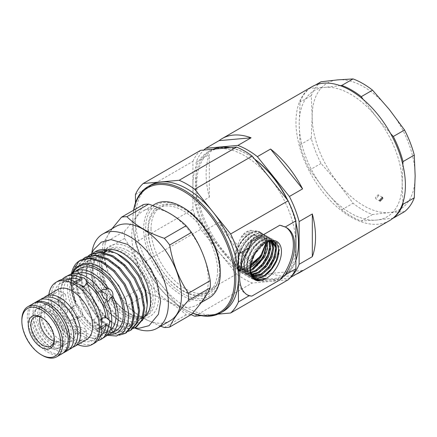 <?xml version="1.0" encoding="UTF-8"?>
<svg xmlns="http://www.w3.org/2000/svg" width="437" height="437" viewBox="0 0 437 437"><rect width="100%" height="100%" fill="white"/><g stroke="black" fill="none" stroke-linecap="round" stroke-linejoin="round"><path stroke-width="0.33" stroke-dasharray="2.19 1.64" d="M53.39 306.949A22.533 13.006 -120 0 0 42.127 305.834A22.533 13.006 -120 0 0 38.675 323.888A22.533 13.006 -120 0 0 53.39 343.744A22.533 13.006 -120 0 0 64.654 344.859A22.533 13.006 -120 0 0 68.112 326.805A22.533 13.006 -120 0 0 53.39 306.949M49.37 309.276A22.533 13.006 -120 0 0 38.101 308.156A22.533 13.006 -120 0 0 34.649 326.21A22.533 13.006 -120 0 0 49.37 346.066A22.533 13.006 -120 0 0 60.634 347.18A22.533 13.006 -120 0 0 64.086 329.127A22.533 13.006 -120 0 0 49.37 309.276M34.135 303.141A28.902 16.688 -120 0 0 30.71 326.532A28.902 16.688 -120 0 0 49.37 351.266A28.902 16.688 -120 0 0 62.994 353.123M38.942 300.317A28.902 16.688 -120 0 0 34.512 323.478A28.902 16.688 -120 0 0 53.39 348.945A28.902 16.688 -120 0 0 67.844 350.376M243.005 239.76C246.151 236.062 249.396 233.773 252.755 232.899L248.309 234.369C246.25 235.609 244.485 237.406 243.005 239.76C239.618 243.682 237.171 248.309 235.669 253.64L235.106 263.156L235.423 264.423C236.422 267.116 238.16 268.618 240.64 268.93L242.819 269.028L238.307 269.525L239.547 269.869L241.066 269.438L246.856 266.925L250.843 264.347M240.366 269.569L247.55 266.821L250.368 265.035M251.554 230.802L251.33 230.283C247.085 230.621 243.655 233.003 241.027 237.428L241.093 237.979L251.554 230.802L256.137 230.9L259.627 232.151L261.315 233.276C258.78 232.009 255.924 231.883 252.755 232.899M238.307 269.525L236.63 268.575C233.926 264.909 233.953 257.846 236.707 247.391L239.613 240.372L241.093 237.979M81.522 285.809L75.437 287.262L73.569 289.534L75.437 291.807C78.436 293.451 81.44 293.669 84.45 292.468L86.318 289.534L84.237 286.486M147.996 229.491A50.506 29.159 60 0 1 170.965 204.226A50.506 29.159 60 0 1 219.423 270.727A50.506 29.159 60 0 1 217.069 284.088A50.506 29.159 60 0 1 177.231 286.923A50.506 29.159 60 0 1 147.996 229.491M151.038 229.021A48.928 28.252 60 0 1 161.177 206.619A48.928 28.252 60 0 1 173.292 204.543A48.928 28.252 60 0 1 220.237 268.968A48.928 28.252 60 0 1 217.959 281.909A48.928 28.252 60 0 1 210.104 291.37A48.928 28.252 60 0 1 172.397 278.26A48.928 28.252 60 0 1 151.038 229.021M133.788 210.099A71.914 41.52 -120 0 0 132.853 220.751A71.914 41.52 -120 0 0 183.709 308.828A71.914 41.52 -120 0 0 192.673 313.083M132.853 220.751L132.853 220.008A72.826 42.045 -120 0 0 184.348 309.199A72.826 42.045 -120 0 0 192.586 313.187M135.432 194.563L192.914 161.373L192.914 209.29L135.432 242.48L135.432 218.522A72.826 42.045 -120 0 0 161.177 284.88A72.826 42.045 -120 0 0 212.677 314.613A72.826 42.045 -120 0 0 223.34 311.319M254.574 159.046A71.914 41.52 -120 0 0 247.626 154.485A71.914 41.52 -120 0 0 196.776 183.846A71.914 41.52 -120 0 0 247.626 271.923A71.914 41.52 -120 0 0 298.482 242.562M213.212 149.186A72.826 42.045 -120 0 0 210.568 150.508A72.826 42.045 -120 0 0 195.486 183.846A72.826 42.045 -120 0 0 227.278 257.136A72.826 42.045 -120 0 0 283.394 276.648A72.826 42.045 -120 0 0 295.904 260.386M194.705 316.219L252.187 283.029L270.159 281.428A72.826 42.045 -120 0 0 280.822 278.134A72.826 42.045 -120 0 0 295.904 244.796A72.826 42.045 -120 0 0 270.159 178.433A72.826 42.045 -120 0 0 218.658 148.7A72.826 42.045 -120 0 0 207.996 151.994A72.826 42.045 -120 0 0 192.914 185.332A72.826 42.045 -120 0 0 218.658 251.696A72.826 42.045 -120 0 0 270.159 281.428L288.125 279.822M250.232 269.678L254.558 254.296L264.969 243.141L265.843 242.639L265.827 243.262M252.171 268.935L241.896 269.7L238.116 264.653C237.635 261.659 237.766 257.721 238.515 252.837C240.978 245.201 245.048 239.509 250.707 235.756L260.244 234.565L263.757 237.848L260.244 234.565M250.477 270.678L242.89 270.274L238.793 264.052L239.312 254.083L244.196 243.704L251.696 236.33L261.217 235.128M251.095 272.901L245.823 271.967L241.727 265.756L242.24 255.787L247.129 245.392L254.624 238.018L264.145 236.821L267.553 241.929M266.75 242.245L263.172 236.259L253.635 237.449L246.129 244.824L241.24 255.203L240.721 265.166L244.824 271.388L250.423 272.284M251.991 274.644L248.751 273.655L244.654 267.439L245.168 257.48L250.051 247.091L257.551 239.711L267.073 238.509L269.684 241.361M269.023 241.492L266.1 237.947L256.563 239.143L249.063 246.506L244.168 256.89L243.655 266.86L247.752 273.081L251.657 274.103M253.121 275.987L251.679 275.348L247.582 269.126L248.101 259.157L252.985 248.768L260.479 241.399L270 240.203L271.35 241.257M270.853 241.24L269.028 239.64L259.496 240.831L251.985 248.211L247.096 258.6L246.583 268.553L250.68 274.775L252.712 275.572M250.243 269.148L253.487 254.52L263.407 243.092L271.251 241.235M272.431 241.634L271.956 241.333L262.424 242.524L254.918 249.893L250.03 260.272L249.511 270.235L253.99 276.665M321.031 81.785A77.376 44.672 -120 0 0 311.297 95.637L312.16 116.488L311.297 138.332A77.376 44.672 60 0 0 321.031 163.427L337.905 182.846A72.826 42.045 -120 0 0 363.655 205.68A72.826 42.045 -120 0 0 389.4 212.579A72.826 42.045 -120 0 0 415.15 175.947A72.826 42.045 -120 0 0 389.4 109.589A72.826 42.045 -120 0 0 337.905 79.856A72.826 42.045 -120 0 0 312.16 116.488A72.826 42.045 -120 0 0 337.905 182.846L353.058 203.265A77.376 44.672 -120 0 0 362.792 209.897A77.376 44.672 -120 0 0 372.526 214.507L389.4 212.579L404.553 211.65M393.305 218.139L376.432 220.068L361.284 221.002A77.376 44.672 -120 0 1 341.81 209.76L324.937 190.335L309.784 169.922A77.376 44.672 -120 0 1 300.05 144.827L299.187 123.977L300.05 102.127A77.376 44.672 -120 0 1 309.784 88.279L324.937 87.345A72.826 42.045 -120 0 0 299.187 123.977A72.826 42.045 -120 0 0 324.937 190.335A72.826 42.045 -120 0 0 376.432 220.068A72.826 42.045 -120 0 0 402.182 183.436A72.826 42.045 -120 0 0 376.432 117.078A72.826 42.045 -120 0 0 350.682 94.245A72.826 42.045 -120 0 0 324.937 87.345L340.172 85.636M217.533 270.53A48.928 28.252 60 0 1 207.4 292.932A48.928 28.252 60 0 1 169.693 279.822A48.928 28.252 60 0 1 148.334 230.578A48.928 28.252 60 0 1 158.473 208.181A48.928 28.252 60 0 1 196.175 221.291A48.928 28.252 60 0 1 217.533 270.53M296.177 274.218A77.376 44.672 60 0 1 270.558 273.376L257.366 280.996A77.376 44.672 60 0 1 237.892 269.755L251.089 262.134A77.376 44.672 60 0 1 219.063 222.296L205.865 229.917A77.376 44.672 60 0 1 196.131 204.822L209.328 197.207A77.376 44.672 60 0 1 206.111 173.997A77.376 44.672 60 0 1 209.328 154.507L196.131 162.127A77.376 44.672 60 0 1 203.861 150.022M389.372 220.718A77.376 44.672 60 0 1 329.744 199.988A77.376 44.672 60 0 1 295.969 122.12A77.376 44.672 60 0 1 311.996 86.695M291.233 276.539A77.376 44.672 60 0 1 289.387 278.14L290.354 277.577M108.911 249.909A38.21 22.063 60 0 1 124.212 253.258A38.21 22.063 60 0 1 148.121 283.739A38.21 22.063 60 0 1 146.482 314.984M145.128 316.284A38.21 22.063 60 0 1 143.314 317.552A38.21 22.063 60 0 1 124.212 315.656A38.21 22.063 60 0 1 99.248 281.985A38.21 22.063 60 0 1 105.104 251.368A38.21 22.063 60 0 1 108.245 250.073M125.987 314.635A38.21 22.063 -120 0 0 141.288 317.983A38.21 22.063 -120 0 0 145.095 316.525A38.21 22.063 -120 0 0 150.951 285.907A38.21 22.063 -120 0 0 125.987 252.236A38.21 22.063 -120 0 0 106.879 250.341A38.21 22.063 -120 0 0 103.716 252.908A38.21 22.063 -120 0 0 102.078 284.159A38.21 22.063 -120 0 0 125.987 314.635M54.341 339.068A16.611 9.592 -120 0 0 54.357 338.353A16.611 9.592 -120 0 0 42.608 318.005L41.324 317.262L42.608 318.005A16.611 9.592 -120 0 0 41.985 317.666M170.222 320.703A54.39 31.404 60 0 1 143.025 318.005A54.39 31.404 60 0 1 107.491 270.077A54.39 31.404 60 0 1 115.832 226.492M160.674 326.215L143.118 318.141C136.863 314.476 131.45 310.396 126.883 305.9A60.694 35.042 60 0 1 121.513 299.219L143.309 286.634A60.694 35.042 -120 0 0 148.678 293.32L126.883 305.9M170.064 213.764A54.166 31.273 60 0 1 205.445 261.495A54.166 31.273 60 0 1 197.142 304.895A54.166 31.273 60 0 1 170.064 302.213A54.166 31.273 60 0 1 134.678 254.481A54.166 31.273 60 0 1 142.981 211.082A54.166 31.273 60 0 1 170.064 213.764M148.678 293.32C156.462 295.953 163.531 299.077 169.878 302.694C176.177 306.392 181.59 310.467 186.113 314.93A60.694 35.042 -120 0 0 191.482 314.449M108.857 300.683L105.126 302.836L106.956 300.924M101.324 291.173L98.751 291.801C93.185 294.554 99.942 306.277 105.126 302.836M102.487 289.644L98.751 291.801M80.446 317.087C74.388 321.042 67.62 309.314 74.072 306.047C79.244 302.606 86.018 314.318 80.446 317.087L76.71 319.239L72.378 319.534A32.77 18.922 -120 0 0 86.379 333.06A32.77 18.922 -120 0 0 100.384 335.703L102.487 334.119L106.819 331.989L108.07 334.147M74.072 306.047L70.341 308.205L74.356 308.096L72.75 309.025C75.759 310.718 77.245 313.291 77.207 316.749L78.813 315.82L76.71 319.239M73.11 273.595L74.356 275.752L70.341 278.44L67.915 279.472A32.77 18.922 -120 0 0 67.915 311.81L70.341 308.205M101.133 290.905L100.384 293.063A32.77 18.922 -120 0 0 72.378 276.894L78.207 273.781M80.446 281.231L82.506 279.412L81.358 279.767L74.072 284.908L71.471 285.787L72.351 284.968L80.446 281.231M102.466 318.065L100.871 314.738L97.396 314.891L93.726 320.78L94.496 325.778L97.396 325.297L101.695 320.753M74.121 282.209L73.574 283.547A32.77 18.922 -120 0 0 60.339 283.493A32.77 18.922 -120 0 0 53.767 294.98L57.214 291.692L60.202 291.261L57.93 289.95C59.383 291.25 59.383 293.675 57.93 297.231L60.202 298.547L57.214 302.098L53.767 302.262L51.495 300.951A35.96 20.763 -120 0 0 73.574 339.188L73.569 330.503L77.507 326.865L84.45 328.225L86.318 330.503L82.38 333.666L75.437 333.431L73.569 330.503M65.392 294.254L66.167 299.252L62.491 305.146L59.017 305.294L57.842 300.066L62.491 294.74L65.392 294.254L60.202 291.261A32.77 18.922 -120 0 1 66.779 279.778L60.339 283.493M98.751 327.657L106.852 323.915L107.731 323.101L105.126 323.975L97.839 329.116L96.692 329.471L98.751 327.657M110.457 329.64L104.842 333.131L106.453 335.911M59.017 305.294L53.767 302.262A32.77 18.922 -120 0 0 73.574 336.561C73.924 333.955 76.071 332.721 80.009 332.847L80.009 335.469L84.45 336.774L86.318 339.112A35.96 20.763 -120 0 0 97.631 340.652M86.318 339.112L86.318 336.49C85.963 338.418 83.817 339.658 79.878 340.204L79.878 342.827L75.437 341.98L73.574 339.188M220.27 272.109A52.801 30.486 60 0 1 182.934 293.664A52.801 30.486 60 0 1 145.603 228.999A52.801 30.486 60 0 1 182.934 207.444M154.889 204.205A54.166 31.273 -120 0 0 146.586 247.61A54.166 31.273 -120 0 0 181.972 295.336A54.166 31.273 -120 0 0 209.05 298.023M91.759 253.629A54.39 31.404 -120 0 0 129.926 325.57A54.39 31.404 -120 0 0 134.689 327.979M79.922 268.509A35.96 20.763 -120 0 0 74.41 297.324A35.96 20.763 -120 0 0 97.904 329.006A35.96 20.763 -120 0 0 115.881 330.787M77.207 316.749A35.96 20.763 -120 0 0 92.819 331.945A35.96 20.763 -120 0 0 107.289 335.081M72.378 319.534L70.772 320.463A35.96 20.763 -120 0 0 86.379 335.66A35.96 20.763 -120 0 0 101.99 338.489L100.384 335.703M103.072 338.183L101.99 338.489M48.873 294.582A35.96 20.763 -120 0 0 74.022 342.794A35.96 20.763 -120 0 0 77.775 344.64M79.878 342.827A35.96 20.763 -120 0 0 94.703 343.018M57.739 289.463A28.902 16.688 -120 0 0 53.303 312.624A28.902 16.688 -120 0 0 72.187 338.096A28.902 16.688 -120 0 0 86.641 339.527M44.011 297.657A28.902 16.688 -120 0 0 41.837 321.233A28.902 16.688 -120 0 0 60.18 345.028A28.902 16.688 -120 0 0 72.679 347.311M60.18 339.784A22.484 12.984 -120 0 0 71.422 340.898A22.484 12.984 -120 0 0 74.869 322.883A22.484 12.984 -120 0 0 60.18 303.065A22.484 12.984 -120 0 0 48.939 301.951A22.484 12.984 -120 0 0 45.492 319.971A22.484 12.984 -120 0 0 60.18 339.784M47.759 346.956A22.484 12.984 -120 0 0 59 348.071A22.484 12.984 -120 0 0 62.447 330.055A22.484 12.984 -120 0 0 47.759 310.237A22.484 12.984 -120 0 0 36.517 309.128A22.484 12.984 -120 0 0 33.07 327.144A22.484 12.984 -120 0 0 47.759 346.956M33.305 303.568A28.902 16.688 -120 0 0 28.875 326.729A28.902 16.688 -120 0 0 47.759 352.2A28.902 16.688 -120 0 0 62.212 353.631M120.273 255.536A38.21 22.063 -120 0 0 101.165 253.64A38.21 22.063 -120 0 0 95.31 284.263A38.21 22.063 -120 0 0 120.273 317.934A38.21 22.063 -120 0 0 139.376 319.824A38.21 22.063 -120 0 0 147.291 302.333M142.129 320.785L131.903 324.942L118.738 320.589L108.933 312.4L100.477 301.06L94.512 288.021L91.874 274.922L92.95 263.533L97.577 255.476L105.186 251.739L114.576 252.81L109.687 251.379L104.7 250.969L96.003 253.553L89.798 260.261L86.663 270.301C85.39 288.999 99.641 315.175 115.679 324.396L126.959 328.613L136.475 326.887M85.936 257.049L79.042 264.795L76.415 277.047L78.403 291.96L84.658 307.293L94.174 320.747L105.459 330.296L116.739 334.513L126.255 332.786M119.225 335.195L104.427 330.891L93.147 321.342L83.631 307.888L77.376 292.555L75.388 277.637L77.458 266.657L82.959 258.977M133.301 328.477L124.529 328.99L114.647 324.991L103.367 315.443L93.846 301.989L87.597 286.656L85.608 271.738L87.679 260.758L93.174 253.078M91.043 254.099L84.155 261.845L81.528 274.097L83.516 289.01L89.765 304.343L99.286 317.797L110.566 327.346L121.852 331.563L131.368 329.837M128.194 331.426L119.421 331.94L109.54 327.941L98.254 318.393L88.738 304.939L82.484 289.605L80.495 274.687L82.566 263.708L88.066 256.027M95.337 251.625A42.875 24.756 -120 0 0 86.663 270.301M73.274 272.601A38.21 22.063 -120 0 0 70.881 284.05A38.21 22.063 -120 0 0 97.904 330.847A38.21 22.063 -120 0 0 109.01 334.502M97.904 330.847L107.076 335.305M78.813 315.82A32.77 18.922 -120 0 0 92.819 329.34A32.77 18.922 -120 0 0 106.819 331.989M378.573 195.825L375.815 198.715L375.356 197.682L378.092 194.776L378.573 195.825M39.986 316.836A16.611 9.592 60 0 1 43.132 312.089A16.611 9.592 60 0 1 51.435 312.908A16.611 9.592 60 0 1 62.289 327.548A16.611 9.592 60 0 1 59.743 340.865A16.611 9.592 60 0 1 54.062 341.215M258.688 257.633L261.255 254.476C255.831 265.363 245.059 272.748 238.263 269.662L238.487 269.957C246.872 271.399 254.443 266.275 261.211 254.574M260.758 234.898L263.025 234.898L265.843 242.655L265.843 243.835L263.757 237.848M235.669 253.64C238.81 238.804 255.077 225.918 261.315 233.276L262.79 234.483M257.366 280.996L289.387 278.14M196.131 162.127L196.131 204.822M205.865 229.917L237.892 269.755M295.904 222.63A71.914 41.52 -120 0 0 287.781 200.359M124.589 238.394L102.793 250.975A60.694 35.042 60 0 1 102.793 243.813L124.589 231.233A60.694 35.042 -120 0 0 124.589 238.394C134.066 252.499 140.31 268.58 143.309 286.634M164.317 327.515L186.113 314.93M121.513 299.219C112.03 285.115 105.792 269.034 102.793 250.975M102.793 243.813L112.052 228.671M143.309 204.603C140.375 211.546 134.132 220.423 124.589 231.233M106.453 299.864L104.842 300.793L107.092 301.224M104.842 333.131A32.77 18.922 -120 0 0 104.842 300.793M100.384 293.063L101.99 292.14M70.772 274.114L72.378 276.894M74.356 275.752A32.77 18.922 -120 0 0 74.356 308.096M71.908 273.802A35.96 20.763 -120 0 0 72.75 309.025M101.958 330.082L99.685 328.771L101.111 328.963M79.878 340.204A32.77 18.922 -120 0 0 93.114 340.254A32.77 18.922 -120 0 0 99.685 328.771M101.384 318.961L99.685 321.49L101.958 322.801M99.685 321.49A32.77 18.922 -120 0 0 79.878 287.185L82.921 286.978M79.878 284.563L79.878 287.185M67.844 279.238A32.77 18.922 -120 0 0 66.779 279.778M60.202 298.547A32.77 18.922 -120 0 0 80.009 332.847M62.256 279.38A35.96 20.763 -120 0 0 57.93 289.95M57.93 297.231A35.96 20.763 -120 0 0 80.009 335.469M72.755 272.967L70.881 283.537L72.291 294.407L75.852 304.414L70.881 281.892L71.712 273.852M71.433 273.923A42.875 24.756 -120 0 0 70.881 280.237A42.875 24.756 -120 0 0 74.869 299.891C80.861 314.7 89.459 325.554 100.663 332.442M80.829 259.999L73.935 267.744L71.307 279.997L74.869 299.891M21.85 319.96A28.902 16.688 -120 0 0 42.285 355.357M58.749 280.734A35.96 20.763 -120 0 0 51.495 293.669L53.767 294.98M51.495 300.951C49.539 299.361 49.539 296.936 51.495 293.669M73.574 283.547L73.574 280.92M100.548 335.884A32.77 18.922 -120 0 1 99.549 336.539A32.77 18.922 -120 0 1 86.318 336.49L86.318 330.503M67.915 279.472L66.195 276.654L67.112 275.905M66.309 276.687A35.96 20.763 -120 0 0 66.309 312.739L67.915 311.81M70.772 320.463C67.402 318.977 65.916 316.404 66.309 312.739M251.089 262.134L219.063 222.296M209.328 197.207L209.328 154.507M302.584 270.519L270.558 273.376M402.827 164.662L402.182 183.436L402.914 202.681M363.207 99.434L376.432 117.078L390.634 133.607M309.784 88.279L315.334 85.073M311.297 95.637L300.05 102.127M300.05 144.827L311.297 138.332M321.031 163.427L309.784 169.922M341.81 209.76L353.058 203.265M372.526 214.507L361.284 221.002M250.226 267.815C246.615 269.733 243.42 270.104 240.64 268.93M242.819 269.028L249.243 267.247M238.116 264.653C235.346 261.555 235.477 257.617 238.515 252.837M218.123 314.127L201.135 315.645M236.63 274.048L179.148 307.238L143.21 262.528L200.692 229.338L236.63 274.048A78.518 45.333 -120 0 0 252.187 283.029M150.514 185.179A72.826 42.045 -120 0 0 135.432 218.522L135.432 202.926M179.148 307.238A78.518 45.333 -120 0 0 191.182 314.629M135.432 242.48A78.518 45.333 -120 0 0 143.21 262.528M192.914 209.29A78.518 45.333 -120 0 0 200.692 229.338M200.692 150.306A78.518 45.333 -120 0 0 192.914 161.373M295.904 223.252A72.826 42.045 -120 0 0 287.175 199.6M254.776 159.297A72.826 42.045 -120 0 0 246.987 154.114A72.826 42.045 -120 0 0 230.201 147.673M133.629 210.192A72.826 42.045 -120 0 0 132.853 220.008M251.854 241.382A38.915 22.467 120 0 0 246.386 294.369A38.915 22.467 120 0 0 247.042 294.718M285.935 227.349A38.915 22.467 120 0 0 285.301 226.961A38.915 22.467 120 0 0 279.838 225.224M129.926 314.219A40.488 23.374 60 0 1 101.297 264.631A40.488 23.374 60 0 1 129.926 248.101A40.488 23.374 60 0 1 158.555 297.69A40.488 23.374 60 0 1 129.926 314.219M128.32 250.887A38.21 22.063 -120 0 0 109.212 248.997A38.21 22.063 -120 0 0 103.356 279.614A38.21 22.063 -120 0 0 128.32 313.285A38.21 22.063 -120 0 0 147.422 315.181A38.21 22.063 -120 0 0 153.278 284.563A38.21 22.063 -120 0 0 128.32 250.887M253.269 278.265L251.821 276.714L249.522 268.913L251.33 258.742L256.694 248.888L264.112 241.956L271.524 239.76L276.889 242.857L278.702 249.407M264.511 275.348L262.648 276.484L254.744 278.396L248.893 275.02L246.594 267.22L248.402 257.049L253.766 247.195L261.184 240.263L268.597 238.072L273.961 241.169L274.436 241.961M275.348 244.392L275.709 249.8M261.577 273.655L259.715 274.797L251.816 276.708L245.96 273.327L243.666 265.527L245.474 255.361L250.838 245.507L258.251 238.575L265.669 236.379L271.033 239.476L271.967 241.268M272.42 242.704L272.781 248.107M258.649 271.967L256.787 273.103L248.882 275.015L243.032 271.639L240.738 263.839L242.546 253.668L247.91 243.813L255.323 236.881L262.741 234.691L268.1 237.788L269.848 246.413M255.727 270.274L253.859 271.415L245.955 273.327L240.104 269.946L237.81 262.145L239.618 251.98L244.982 242.125L252.395 235.193L259.813 232.997L265.172 236.095L266.969 242.153M252.215 268.963L250.931 269.722L243.027 271.634L237.176 268.258L235.423 264.423M250.882 274.037C247.364 264.675 255.159 247.801 264.68 242.284C270.295 239.094 274.556 239.394 277.462 243.19C283.252 250.494 274.868 271.066 263.216 276.818C251.57 283.771 243.18 272.12 248.975 257.382C253.864 242.557 269.64 233.063 274.529 241.497C280.325 248.806 271.94 269.378 260.288 275.124C248.637 282.084 240.252 270.432 246.047 255.689C250.936 240.863 266.712 231.375 271.601 239.804C277.397 247.113 269.006 267.684 257.36 273.436C245.709 280.39 237.324 268.739 243.114 253.995C248.003 239.176 263.784 229.682 268.673 238.116C274.463 245.425 266.078 265.991 254.432 271.743C242.781 278.702 234.396 267.051 240.186 252.307C245.075 237.482 260.856 227.994 265.745 236.422C271.535 243.731 263.15 264.303 251.499 270.055C239.853 277.009 231.468 265.357 237.258 250.614C242.196 235.609 258.245 226.18 262.959 234.948M250.461 266.477L248.003 268.034L239.547 269.869M241.027 237.428C244.425 233.582 247.861 231.2 251.33 230.283M57.913 341.892C50.861 337.462 45.759 330.552 42.597 321.162C40.22 314.296 41.236 306.102 45.055 304.141C45.727 303.824 47.884 301.962 54.729 305.419C61.775 309.849 66.883 316.759 70.04 326.149C72.422 333.016 71.406 341.21 67.588 343.171C65.49 344.569 62.267 344.143 57.913 341.892M69.166 349.458L62.163 350.146L54.729 347.415L45.552 339.565L40.597 332.491L36.08 321.506L34.949 313.329L37.123 303.589L40.401 299.629M38.101 308.156L42.127 305.834M60.634 347.18L64.654 344.859M173.292 204.543L170.965 204.226M183.709 308.828L184.348 309.199M283.394 276.648L280.822 278.134M241.896 269.7L242.89 270.274M244.824 271.388L245.823 271.967M247.752 273.081L248.751 273.655M250.68 274.775L251.679 275.348M253.613 276.463L254.334 276.883M263.172 236.259L264.145 236.821M266.1 237.947L267.073 238.509M269.028 239.64L270 240.203M207.4 292.932L210.104 291.37M91.721 253.728L89.607 265.915L93.037 285.405L99.183 298.864L107.89 311.084L122.584 323.478L134.552 327.952M103.716 252.908C99.21 257.333 98.576 266.319 101.816 279.86C107.12 295.647 115.718 307.282 127.615 314.766C133.143 317.781 137.704 318.852 141.288 317.983M145.095 316.525L147.422 315.181C142.828 317.852 136.841 317.186 129.456 313.176C105.787 301.344 93.147 255.132 109.212 248.997L106.879 250.341M77.234 270.279L82.506 279.412M106.082 317.748L100.871 314.738M86.318 283.515L86.318 289.534M113.003 332.235L107.731 323.101M201.293 302.502L197.142 304.895M71.422 340.898L59 348.071M143.314 317.552L139.376 319.824M380.108 201.195L375.815 198.715M34.304 317.186L43.132 312.089M50.916 345.962L59.743 340.865M382.386 197.256L378.092 194.776M105.104 251.368L101.165 253.64M70.881 284.05L70.881 283.537M70.881 281.892L70.881 280.237M48.939 301.951L36.517 309.128M99.549 336.539L93.114 340.254M152.595 205.527L142.981 211.082M114.614 252.821C106.382 250.281 100.117 251.859 95.823 257.551C88.766 266.608 91.36 287.131 101.592 302.732C113.729 322.506 134.001 329.782 140.55 318.245C147.285 308.932 142.555 286.388 129.8 271.104C117.318 256.869 105.885 251.92 95.495 256.257C87.547 261.157 85.046 270.984 87.99 285.738C91.399 301.235 102.924 317.475 114.439 323.582C122.644 327.843 129.084 327.739 133.76 323.271C140.878 316.727 139.944 298.657 130.805 283.05C121.934 266.952 105.77 255.601 94.884 257.715C86.979 259.212 82.571 265.292 81.664 275.96C78.726 302.524 111.113 338.555 125.916 328.258C142.096 321.927 130.155 278.413 106.459 265.106C85.974 251.428 70.106 268.979 78.835 295.592C86.537 323.435 116.439 342.532 124.966 327.471C139.021 311.379 109.867 260.419 86.559 263.429C72.274 263.221 66.752 283.586 75.852 304.409M101.963 338.604L96.692 329.471M73.569 283.515L73.569 289.534M99.712 328.788L94.496 325.778M66.195 276.654L71.471 285.787M54.357 338.353L54.357 339.839M158.473 208.181L161.177 206.619M210.568 150.508L207.996 151.994M247.626 154.485L246.987 154.114M217.959 281.909L217.069 284.088M246.386 294.369L247.675 295.112M285.301 226.961L286.59 227.704M235.456 254.525C237.81 245.283 242.442 238.285 249.363 233.544C251.98 231.921 254.454 231.14 256.787 231.195C259.343 231.293 261.342 232.391 262.784 234.489M235.106 263.156L237.204 268.504L239.738 270.869L243.709 272.093L250.133 270.765L257.633 265.346L263.757 257.005L267.57 242.721L266.461 237.515L263.221 233.833L259.66 232.883L253.684 234.44L248.456 238.225L240.339 250.122L237.87 263.615L239.454 269.121L242.748 272.606L246.599 273.781L252.99 272.491L258.081 269.29L267.706 256.628L270.448 243.475M270.104 241.3L269.394 239.208L266.149 235.521L262.593 234.571L256.612 236.133L251.384 239.918L243.234 251.903L240.803 265.341L242.393 270.825L245.687 274.305L249.543 275.474L255.951 274.168L263.396 268.821L269.509 260.578L273.436 246.364L273.376 245.162M272.508 241.339L269.061 237.204L265.625 236.27L259.485 237.854L254.203 241.716L245.075 256.508L243.748 267.165L245.518 272.857L248.56 275.96L252.537 277.167L259.004 275.802L263.724 272.846L272.606 261.96L276.364 247.981L276.304 246.856M275.152 242.377L271.967 238.881L268.526 237.957L262.632 239.432L256.191 244.343L250.767 251.821L247.347 260.518L246.676 268.831L248.522 274.671L251.477 277.648L255.454 278.861L261.905 277.506L266.608 274.573L275.255 264.167L279.292 249.631L278.205 244.343L274.977 240.618L271.437 239.645L265.527 241.142L260.916 244.31L252.105 256.776L249.587 270.399L251.177 275.894L257.896 280.505M72.351 284.968L81.358 279.767M97.839 329.116L106.852 323.915"/><path stroke-width="0.66" d="M62.994 353.123A28.902 16.688 -120 0 0 63.818 352.703A28.902 16.688 -120 0 0 68.248 329.542A28.902 16.688 -120 0 0 49.37 304.07A28.902 16.688 -120 0 0 34.916 302.639A28.902 16.688 -120 0 0 34.135 303.141M63.818 352.703L67.844 350.376A28.902 16.688 -120 0 0 72.274 327.215A28.902 16.688 -120 0 0 53.39 301.748A28.902 16.688 -120 0 0 38.942 300.317L34.916 302.639M250.843 264.347L258.688 257.633L250.461 266.477M250.368 265.035L258.092 258.169M84.237 286.486L81.522 285.809M192.673 313.083A71.914 41.52 -120 0 0 234.56 279.467A71.914 41.52 -120 0 0 188.576 194.47A71.914 41.52 -120 0 0 133.788 210.099M192.586 313.187A72.826 42.045 -120 0 0 220.767 312.805A72.826 42.045 -120 0 0 235.849 279.467A72.826 42.045 -120 0 0 204.057 206.177A72.826 42.045 -120 0 0 147.941 186.67A72.826 42.045 -120 0 0 133.629 210.192M220.767 312.805L223.34 311.319A72.826 42.045 -120 0 0 238.422 277.981L238.422 301.94L249.057 295.8L251.854 296.1L279.838 279.948L285.208 274.933A38.915 22.467 120 0 0 286.59 227.704A38.915 22.467 120 0 0 285.208 227.011L279.838 225.224L251.854 241.382L249.057 247.883A38.915 22.467 120 0 0 247.675 295.112A38.915 22.467 120 0 0 249.057 295.8M295.904 222.63A71.914 41.52 -120 0 1 298.482 242.562L298.482 243.311A72.826 42.045 -120 0 0 295.904 223.252M295.904 260.386A72.826 42.045 -120 0 0 298.482 243.311M264.969 243.141C277.369 235.133 283.941 251.685 273.54 266.439A19.802 11.433 120 0 1 264.238 275.9A19.802 11.433 120 0 1 254.334 276.883A19.802 11.433 120 0 1 250.456 270.558C252.362 278.659 257.327 281.237 265.363 278.293L257.896 280.505L253.542 278.533L250.882 274.037L250.237 269.585M265.843 278.686A22.074 12.744 -60 0 1 250.232 269.678A22.074 12.744 -60 0 1 265.843 242.639A22.074 12.744 -60 0 1 281.455 251.652A22.074 12.744 -60 0 1 265.843 278.686M267.553 241.929L267.499 249.019L264.658 257.065L253.154 269.503L250.477 270.678M269.684 241.361L270.754 248.38L268.373 257.125L263.058 265.439L256.087 271.197L251.095 272.901M250.423 272.284L255.099 270.629L261.894 265.084L267.154 257.103L269.705 248.56L269.023 241.492M271.35 241.257L273.731 247.828L271.994 257.136L266.586 266.423L259.015 272.885L251.991 274.644M251.657 274.103L258.027 272.317L265.412 266.095L270.803 257.147L272.781 247.992L270.853 241.24M271.251 241.235L272.934 241.89L276.495 247.806L275.414 257.442L269.995 267.515L261.943 274.578L253.121 275.987M252.712 275.572L260.96 274.01L268.859 267.16L274.294 257.338L275.6 247.79L272.431 241.634M250.456 270.558L250.243 269.148M253.99 276.665L263.888 275.698C267.526 273.682 270.743 270.596 273.54 266.439M252.171 268.935L263.385 257.076L266.75 242.245M250.226 267.815C255.077 265.041 259.004 260.709 262.009 254.826L257.704 259.676L250.172 266.707M363.207 99.434L361.284 96.659A77.376 44.672 -120 0 0 351.545 90.027A77.376 44.672 -120 0 0 341.81 85.417L340.172 85.636M222.133 138.578A77.376 44.672 60 0 1 251.089 137.797L237.892 145.412L205.865 148.274L219.063 140.654A77.376 44.672 60 0 1 222.133 138.578L311.996 86.695A77.376 44.672 60 0 1 371.619 107.426A77.376 44.672 60 0 1 405.399 185.293A77.376 44.672 60 0 1 389.372 220.718L299.514 272.601A77.376 44.672 60 0 1 296.177 274.218M382.867 198.305L380.108 201.195L379.649 200.162L382.386 197.256L382.867 198.305M299.121 264.287L299.121 221.586L312.318 213.966A77.376 44.672 60 0 1 315.536 237.176A77.376 44.672 60 0 1 312.318 256.666L299.121 264.287A77.376 44.672 60 0 1 291.233 276.539M290.354 277.577L302.584 270.519A77.376 44.672 60 0 1 299.514 272.601M108.245 250.073A38.21 22.063 60 0 1 108.911 249.909C112.495 249.041 117.056 250.111 122.584 253.127C133.241 259.693 141.413 270.061 147.1 284.219L149.787 293.811C150.945 300.552 150.738 306.069 149.154 310.363L146.482 314.984A38.21 22.063 60 0 1 145.128 316.284M41.324 347.366A18.436 10.641 60 0 1 28.285 324.789A18.436 10.641 60 0 1 41.324 317.262L41.324 317.262A18.436 10.641 60 0 1 54.357 339.839A18.436 10.641 60 0 1 41.324 347.366M41.985 317.666A16.611 9.592 -120 0 0 34.304 317.186A16.611 9.592 -120 0 0 31.754 330.498A16.611 9.592 -120 0 0 42.608 345.137A16.611 9.592 -120 0 0 50.916 345.962A16.611 9.592 -120 0 0 54.341 339.068M102.733 234.052L115.832 226.492A54.39 31.404 60 0 1 143.025 229.185A54.39 31.404 60 0 1 178.558 277.118A54.39 31.404 60 0 1 170.222 320.703L157.123 328.263A54.39 31.404 -120 0 0 165.459 284.678A54.39 31.404 -120 0 0 129.926 236.75A54.39 31.404 -120 0 0 102.733 234.052A54.39 31.404 -120 0 0 91.759 253.629M126.883 216.708L148.678 204.123A60.694 35.042 -120 0 0 143.309 204.603L121.513 217.189A60.694 35.042 60 0 1 126.883 216.708C131.45 221.204 136.863 225.279 143.118 228.944C149.525 232.582 156.593 235.707 164.317 238.318A60.694 35.042 60 0 1 169.687 245.004C172.62 262.888 178.864 278.97 188.407 293.243A60.694 35.042 60 0 1 188.407 300.405C178.93 311.122 172.686 319.999 169.687 327.034A60.694 35.042 60 0 1 164.317 327.515L160.674 326.215M169.687 327.034L191.482 314.449C200.965 303.731 207.204 294.855 210.202 287.825A60.694 35.042 -120 0 0 210.202 280.663C207.269 262.774 201.031 246.692 191.482 232.418A60.694 35.042 -120 0 0 186.113 225.738C181.59 221.275 176.177 217.194 169.878 213.496C163.531 209.886 156.462 206.761 148.678 204.123M107.092 301.224L108.857 300.683L111.282 297.073L112.888 296.144C113.287 292.484 111.801 289.911 108.431 288.42L106.819 289.349L102.487 289.644L101.133 290.905M106.956 300.924L106.852 294.483L101.324 291.173M78.207 273.781L78.813 273.18L77.234 270.279L72.75 272.972L73.11 273.595M101.111 328.963L102.673 328.345L106.12 325.057L108.392 326.368C110.348 323.101 110.348 320.676 108.392 319.081L106.082 317.748M101.695 320.753L102.466 318.065M82.921 286.978L84.45 286.372L86.318 283.471A32.77 18.922 -120 0 1 106.12 317.77L102.673 317.939L101.384 318.961M86.318 283.515L86.318 280.849L84.45 278.058L80.009 277.205L80.009 279.827L75.437 281.166L74.121 282.209M108.07 334.147L108.431 334.769L113.003 332.235L111.282 329.416L110.457 329.64M182.934 207.444L181.972 206.887L182.934 207.444A52.801 30.486 60 0 1 220.27 272.109L220.27 273.223A54.166 31.273 -120 0 0 181.972 206.887L181.972 206.887A54.166 31.273 -120 0 0 154.889 204.205L152.595 205.527M201.293 302.502L209.05 298.023A54.166 31.273 -120 0 0 220.27 273.223M134.689 327.979A54.39 31.404 -120 0 0 157.123 328.263M112.085 332.983L115.881 330.787A35.96 20.763 -120 0 0 121.393 301.972A35.96 20.763 -120 0 0 97.904 270.29A35.96 20.763 -120 0 0 79.922 268.509L76.125 270.7M108.431 288.42A35.96 20.763 -120 0 0 92.819 273.223A35.96 20.763 -120 0 0 77.207 270.399M112.888 332.196A35.96 20.763 -120 0 0 112.888 296.144M107.289 335.081A35.96 20.763 -120 0 0 108.431 334.769M97.631 340.652A35.96 20.763 -120 0 0 101.144 339.298L106.453 335.911A35.96 20.763 -120 0 0 106.453 299.864C103.438 298.165 101.952 295.592 101.99 292.14A35.96 20.763 -120 0 0 86.379 276.943A35.96 20.763 -120 0 0 70.772 274.114L65.184 277.02A35.96 20.763 -120 0 0 62.256 279.38M108.392 319.081A35.96 20.763 -120 0 0 86.318 280.849M101.144 339.298A35.96 20.763 -120 0 0 108.392 326.368M56.045 282.297L58.749 280.734A35.96 20.763 -120 0 1 73.574 280.92L75.437 283.258L79.878 284.563A35.96 20.763 -120 0 1 101.958 322.801C100.505 326.357 100.505 328.782 101.958 330.082A35.96 20.763 -120 0 1 94.703 343.018L91.999 344.575A35.96 20.763 -120 0 0 97.511 315.765A35.96 20.763 -120 0 0 74.022 284.077A35.96 20.763 -120 0 0 56.045 282.297A35.96 20.763 -120 0 0 48.873 294.582M77.775 344.64A35.96 20.763 -120 0 0 91.999 344.575M72.679 347.311A28.902 16.688 -120 0 0 74.634 346.459L86.641 339.527A28.902 16.688 -120 0 0 91.071 316.366A28.902 16.688 -120 0 0 72.187 290.895A28.902 16.688 -120 0 0 57.739 289.463L45.732 296.395A28.902 16.688 -120 0 0 44.011 297.657M74.634 346.459A28.902 16.688 -120 0 0 79.064 323.298A28.902 16.688 -120 0 0 60.18 297.826A28.902 16.688 -120 0 0 45.732 296.395M42.285 355.357L41.324 354.8L42.285 355.357A28.902 16.688 -120 0 0 56.739 356.789L62.212 353.631A28.902 16.688 -120 0 0 66.642 330.47A28.902 16.688 -120 0 0 47.759 304.999A28.902 16.688 -120 0 0 33.305 303.568L27.837 306.725A28.902 16.688 -120 0 0 21.85 319.96L21.85 321.075A27.536 15.901 -120 0 0 41.324 354.8A27.536 15.901 -120 0 0 60.792 343.558A27.536 15.901 -120 0 0 41.324 309.833A27.536 15.901 -120 0 0 21.85 321.075M56.739 356.789A28.902 16.688 -120 0 0 61.169 333.628A28.902 16.688 -120 0 0 42.285 308.156A28.902 16.688 -120 0 0 27.837 306.725M147.291 305.037L147.291 302.333A38.21 22.063 -120 0 0 120.273 255.536L117.116 253.717L128.68 262.97L138.458 275.971L144.991 290.747L147.291 305.037L145.969 314.127L142.129 320.785M125.228 333.382L126.26 332.786L132.509 325.407L134.498 313.526L131.87 298.984L124.982 284.017L114.827 270.929L102.903 261.752L90.983 257.901L80.829 259.999L79.796 260.594L89.951 258.496L101.876 262.347L113.795 271.524L123.95 284.607L130.843 299.574L133.471 314.121L131.482 326.002L125.228 333.382L119.225 335.195M135.448 327.482L136.475 326.887L142.73 319.507L144.718 307.626L142.091 293.085L135.197 278.118L125.042 265.03L113.123 255.853L101.198 252.002L91.043 254.099L90.017 254.695L100.171 252.597L112.09 256.448L124.015 265.625L134.17 278.708L141.064 293.675L143.691 308.222L141.703 320.103L135.448 327.482L133.301 328.477M130.335 330.432L131.368 329.837L137.622 322.457L139.611 310.576L136.983 296.035L130.089 281.067L119.935 267.979L108.01 258.802L96.091 254.951L85.936 257.049L84.909 257.644L95.064 255.547L106.983 259.398L118.908 268.575L129.062 281.657L135.951 296.625L138.578 311.171L136.59 323.052L130.335 330.432L128.194 331.426M93.174 253.078L95.124 251.745L108.447 250.122A42.875 24.756 -120 0 0 95.534 251.504A42.875 24.756 -120 0 0 95.337 251.625M88.066 256.027L90.017 254.695M82.959 258.977L84.909 257.644M109.01 334.502A38.21 22.063 -120 0 0 124.316 308.342A38.21 22.063 -120 0 0 97.904 268.449A38.21 22.063 -120 0 0 73.274 272.601M107.076 335.305L116.482 336.031L123.797 331.983L128.03 323.648L128.604 312.111L125.386 298.87L118.766 285.694L109.578 274.376L99.041 266.477L90.699 263.424L83.101 263.533L76.923 266.816L72.755 272.967A35.96 20.763 -120 0 0 71.908 273.802M54.062 341.215A16.611 9.592 60 0 1 51.435 340.041A16.611 9.592 60 0 1 39.986 316.836M261.211 254.574L265.827 243.262M289.387 196.492L257.366 156.654L270.558 149.039A77.376 44.672 60 0 1 302.584 188.877L289.387 196.492A77.376 44.672 60 0 1 299.121 221.586M237.892 145.412A77.376 44.672 60 0 1 257.366 156.654M203.861 150.022A77.376 44.672 60 0 1 205.865 148.274M287.781 200.359A71.914 41.52 -120 0 0 254.574 159.046M186.113 225.738L164.317 238.318M169.687 245.004L191.482 232.418M210.202 280.663L188.407 293.243M188.407 300.405L210.202 287.825M112.052 228.671L121.513 217.189M106.819 289.349A32.77 18.922 -120 0 0 78.813 273.18M80.009 279.827A32.77 18.922 -120 0 0 67.844 279.238M80.009 277.205A35.96 20.763 -120 0 0 65.184 277.02M71.712 273.852L78.857 261.179A42.875 24.756 -120 0 0 71.433 273.923M78.857 261.179L79.796 260.594M108.447 250.122L117.116 253.711L120.273 255.536M100.548 335.884A32.77 18.922 -120 0 0 106.12 325.057M111.282 329.416A32.77 18.922 -120 0 0 111.282 297.073M219.063 140.654L251.089 137.797M270.558 149.039L302.584 188.877M312.318 213.966L312.318 256.666M402.827 164.662L403.04 161.592L414.287 155.097L415.15 175.947L414.287 197.797A77.376 44.672 -120 0 1 404.553 211.65L393.305 218.139A77.376 44.672 -120 0 0 403.04 204.287L402.914 202.681M403.04 161.592A77.376 44.672 -120 0 0 393.305 136.497L390.634 133.607M414.287 155.097A77.376 44.672 -120 0 0 404.553 130.002L389.4 109.589L372.526 90.164A77.376 44.672 -120 0 0 353.058 78.922L337.905 79.856L321.031 81.785L315.334 85.073M414.287 197.797L403.04 204.287M404.553 130.002L393.305 136.497M361.284 96.659L372.526 90.164M353.058 78.922L341.81 85.417M261.255 254.476L257.704 259.676M262.009 254.826L265.843 243.835M285.208 274.933L295.904 268.755L295.904 220.838L285.208 227.011M295.904 268.755A78.518 45.333 -120 0 1 288.125 279.822L230.643 313.007A78.518 45.333 -120 0 0 238.422 301.94M230.643 313.007L218.123 314.127M201.135 315.645L194.705 316.219A78.518 45.333 -120 0 1 191.182 314.629M135.432 202.926L135.432 194.563A78.518 45.333 -120 0 1 143.21 183.496L179.148 180.284L236.63 147.1L200.692 150.306L143.21 183.496M252.187 156.08L194.705 189.265L230.643 233.975L288.125 200.785L252.187 156.08A78.518 45.333 -120 0 0 236.63 147.1M249.057 247.883L238.422 254.023L238.422 277.981A72.826 42.045 -120 0 0 212.677 211.623A72.826 42.045 -120 0 0 161.177 181.89A72.826 42.045 -120 0 0 150.514 185.179L147.941 186.67M194.705 189.265A78.518 45.333 -120 0 0 179.148 180.284M288.125 200.785A78.518 45.333 60 0 1 295.904 220.838M238.422 254.023A78.518 45.333 -120 0 0 230.643 233.975M287.175 199.6A72.826 42.045 -120 0 0 254.776 159.297M230.201 147.673A72.826 42.045 -120 0 0 213.212 149.186M247.042 294.718A38.915 22.467 120 0 0 251.854 296.1M279.838 279.948A38.915 22.467 120 0 0 285.935 227.349M265.363 278.293L258.742 280.144L253.269 278.265M278.702 249.407L276.403 260.266L271.393 268.799L264.511 275.348M274.436 241.961L275.348 244.392M275.709 249.8L273.469 258.573L268.465 267.111L261.577 273.655M272.043 241.475L272.42 242.704M272.781 248.107L270.541 256.885L265.538 265.417L258.649 271.967M269.848 246.413L267.613 255.192L262.61 263.724L255.727 270.274M266.969 242.153L264.685 253.504L259.425 262.358L252.215 268.963M40.401 299.629L41.87 298.624C46.721 296.111 52.069 296.537 57.913 299.897C67.03 305.698 73.258 314.367 76.59 325.909C78.065 331.705 78.059 336.851 76.568 341.341C75.426 344.613 73.498 347.06 70.772 348.688L69.166 349.458M271.956 241.333L272.934 241.89M134.552 327.952L138.906 328.302L149.055 325.669L158.44 314.252L160.592 301.535L157.205 282.613L150.978 268.963L140.348 254.656L127.615 244.414L110.976 239.596L101.269 242.153L93.513 249.948L91.721 253.728M95.534 251.504L95.124 251.745M270.448 243.475L270.104 241.3M273.376 245.162L272.693 241.83M272.661 241.737L272.508 241.339M276.304 246.856L275.152 242.377"/></g></svg>
